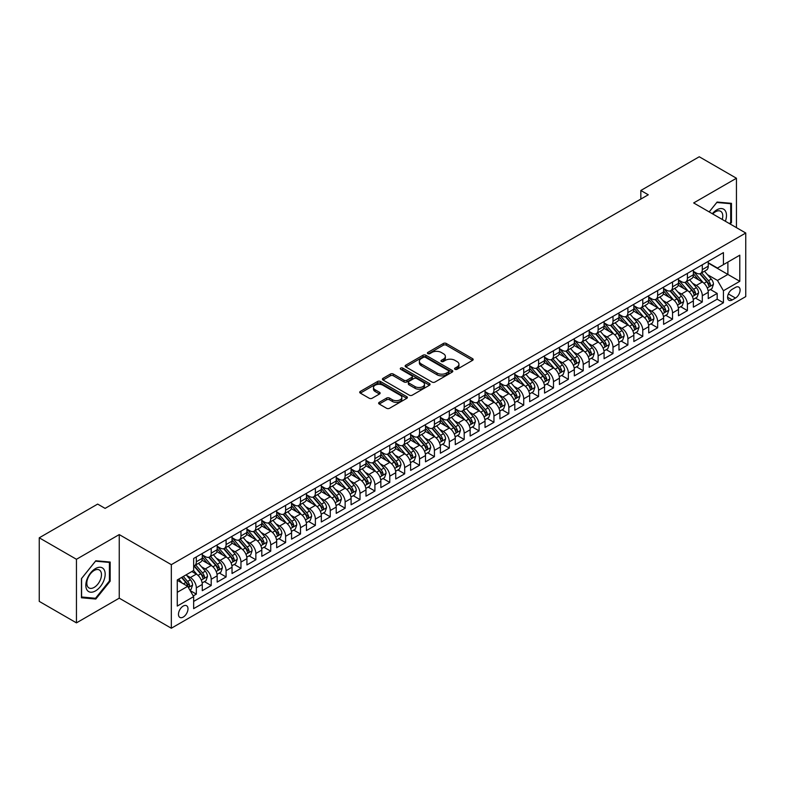 <?xml version="1.0" encoding="UTF-8"?>
<svg xmlns="http://www.w3.org/2000/svg" width="785" height="785" viewBox="0 0 785 785"><rect width="100%" height="100%" fill="white"/><g stroke="black" fill="none" stroke-linecap="round" stroke-linejoin="round"><path stroke-width="1.18" d="M455.006 369.303A1.442 0.834 0 0 0 457.056 369.303L472.57 360.344A2.07 1.197 0 0 0 473.178 359.501A2.07 1.197 0 0 0 472.57 358.657L446.282 343.477A2.07 1.197 0 0 0 443.358 343.477L427.835 352.436A1.442 0.834 0 0 0 427.413 353.024A1.442 0.834 0 0 0 427.835 353.623A1.442 0.834 0 0 0 429.886 353.623L431.887 352.455A6.614 3.817 0 0 1 441.239 352.455L443.427 353.721A6.614 3.817 0 0 1 445.37 356.419A6.614 3.817 0 0 1 443.427 359.118L441.425 360.286A1.442 0.834 0 0 0 441.003 360.874A1.442 0.834 0 0 0 441.425 361.463A1.442 0.834 0 0 0 443.466 361.463L445.478 360.305A6.614 3.817 0 0 1 454.829 360.305L457.017 361.571A6.614 3.817 0 0 1 458.95 364.269A6.614 3.817 0 0 1 457.017 366.968L455.006 368.126A1.442 0.834 0 0 0 454.584 368.714A1.442 0.834 0 0 0 455.006 369.303L455.006 368.126M183.229 617.069A6.731 3.886 120 0 0 187.625 611.132A6.731 3.886 120 0 0 186.594 605.735A6.731 3.886 120 0 0 183.229 606.069A6.731 3.886 120 0 0 178.833 612.006A6.731 3.886 120 0 0 179.863 617.403A6.731 3.886 120 0 0 183.229 617.069M379.233 402.342A2.07 1.197 0 0 0 378.625 403.186A2.07 1.197 0 0 0 379.233 404.03L386.612 408.288A2.07 1.197 0 0 0 389.527 408.288L406.767 398.338A2.07 1.197 0 0 0 407.376 397.495A2.07 1.197 0 0 0 406.767 396.651L380.47 381.471A2.07 1.197 0 0 0 377.556 381.471L360.315 391.421A2.07 1.197 0 0 0 359.707 392.264A2.07 1.197 0 0 0 360.315 393.108L369.225 398.25A2.07 1.197 0 0 0 372.149 398.25L379.528 393.991A2.07 1.197 0 0 0 380.126 393.148A2.07 1.197 0 0 0 379.528 392.304L375.102 389.752A5.524 3.189 0 0 1 373.483 387.496A5.524 3.189 0 0 1 376.898 384.552A5.524 3.189 0 0 1 382.923 385.249L400.232 395.238A5.524 3.189 0 0 1 401.851 397.495A5.524 3.189 0 0 1 398.437 400.438A5.524 3.189 0 0 1 392.412 399.751L389.527 398.083A2.07 1.197 0 0 0 386.612 398.083L379.233 402.342L379.233 404.03L386.612 399.8L386.612 398.083M119.241 534.585L76.449 559.283L39.25 537.803L39.25 601.389L76.449 622.868L119.241 598.17L171.326 628.236L171.326 564.66L119.241 534.585L119.241 598.17M736.448 227.64L736.448 178.244L693.665 202.942L745.75 233.017L171.326 564.66M736.448 178.244L699.249 156.764L640.835 190.49L640.835 199.076M39.25 537.803L97.664 504.088L105.102 508.386L648.273 194.778L640.835 190.49M432.035 382.06A2.07 1.197 0 0 0 434.959 382.06L452.199 372.11A2.07 1.197 0 0 0 452.798 371.266A2.07 1.197 0 0 0 452.199 370.422L425.902 355.242A2.07 1.197 0 0 0 422.978 355.242L405.747 365.192A2.07 1.197 0 0 0 405.138 366.036A2.07 1.197 0 0 0 405.747 366.88L432.035 382.06M401.282 369.617A1.442 0.834 0 0 1 402.754 369.823L402.754 368.106L429.483 383.541A2.07 1.197 0 0 1 430.082 384.375A2.07 1.197 0 0 1 429.483 385.219L412.243 395.179A2.07 1.197 0 0 1 409.319 395.179L383.031 379.999L383.031 378.311A2.07 1.197 0 0 0 382.423 379.155A2.07 1.197 0 0 0 383.031 379.999M383.031 378.311L390.41 374.052A2.07 1.197 0 0 1 393.324 374.052L403.99 380.205A2.07 1.197 0 0 0 406.915 380.205L411.811 377.379A2.07 1.197 0 0 0 412.41 376.535A2.07 1.197 0 0 0 411.811 375.691L400.703 369.284A1.442 0.834 0 0 1 400.281 368.695A1.442 0.834 0 0 1 401.174 367.92A1.442 0.834 0 0 1 402.754 368.106M193.238 595.913L196.328 594.127L190.147 590.565M186.634 575.385L190.372 577.544A8.419 4.857 60 0 1 196.328 587.857L202.275 584.423L202.275 590.693L211.204 585.532L204.434 581.626M201.519 566.799L205.258 568.958A8.419 4.857 60 0 1 211.204 579.261L217.16 575.827L217.16 582.097L226.09 576.946L219.319 573.03M216.395 558.204L220.134 560.362A8.419 4.857 60 0 1 226.09 570.675L232.036 567.231L232.036 573.511L240.966 568.35L234.195 564.444M231.281 549.608L235.019 551.767A8.419 4.857 60 0 1 240.966 562.08L246.922 558.645L246.922 564.915L255.851 559.764L249.081 555.849M246.166 541.022L249.895 543.181A8.419 4.857 60 0 1 255.851 553.484L261.807 550.049L261.807 556.32L270.737 551.168L263.956 547.263M261.042 532.426L264.78 534.585A8.419 4.857 60 0 1 270.737 544.898L276.683 541.464L276.683 547.734L285.612 542.572L278.842 538.667M275.927 523.84L279.656 525.999A8.419 4.857 60 0 1 285.612 536.302L291.569 532.868L291.569 539.138L300.498 533.986L293.727 530.071M290.803 515.245L294.542 517.403A8.419 4.857 60 0 1 300.498 527.716L306.444 524.272L306.444 530.552L315.374 525.391L308.603 521.485M305.689 506.659L309.427 508.808A8.419 4.857 60 0 1 315.374 519.12L321.33 515.686L321.33 521.956L330.259 516.805L323.489 512.89M320.565 498.063L324.303 500.222A8.419 4.857 60 0 1 330.259 510.525L336.215 507.09L336.215 513.361L345.135 508.209L338.364 504.304M335.45 489.467L339.189 491.626A8.419 4.857 60 0 1 345.135 501.939L351.091 498.504L351.091 504.775L360.021 499.613L353.25 495.708M350.336 480.881L354.064 483.04A8.419 4.857 60 0 1 360.021 493.343L365.977 489.909L365.977 496.179L374.906 491.027L368.136 487.122M365.211 472.285L368.95 474.444A8.419 4.857 60 0 1 374.906 484.757L380.853 481.313L380.853 487.593L389.782 482.432L383.011 478.526M380.097 463.7L383.836 465.848A8.419 4.857 60 0 1 389.782 476.161L395.738 472.727L395.738 478.997L404.667 473.846L397.897 469.93M394.973 455.104L398.711 457.262A8.419 4.857 60 0 1 404.667 467.575L410.614 464.131L410.614 470.401L419.543 465.25L412.773 461.344M409.858 446.508L413.597 448.667A8.419 4.857 60 0 1 419.543 458.98L425.499 455.545L425.499 461.815L434.429 456.664L427.658 452.749M424.744 437.922L428.473 440.081A8.419 4.857 60 0 1 434.429 450.384L440.385 446.95L440.385 453.22L449.314 448.068L442.544 444.163M439.62 429.326L443.358 431.485A8.419 4.857 60 0 1 449.314 441.798L455.261 438.364L455.261 444.634L464.19 439.472L457.42 435.567M454.505 420.74L458.244 422.889A8.419 4.857 60 0 1 464.19 433.202L470.146 429.768L470.146 436.038L479.076 430.887L472.305 426.971M469.381 412.145L473.12 414.303A8.419 4.857 60 0 1 479.076 424.616L485.022 421.172L485.022 427.452L493.951 422.291L487.181 418.385M484.266 403.549L488.005 405.708A8.419 4.857 60 0 1 493.951 416.021L499.908 412.586L499.908 418.856L508.837 413.705L502.066 409.79M499.152 394.963L502.881 397.122A8.419 4.857 60 0 1 508.837 407.425L514.793 403.99L514.793 410.261L523.723 405.109L516.942 401.204M514.028 386.367L517.766 388.526A8.419 4.857 60 0 1 523.723 398.839L529.669 395.404L529.669 401.675L538.598 396.513L531.828 392.608M528.913 377.781L532.642 379.93A8.419 4.857 60 0 1 538.598 390.243L544.554 386.809L544.554 393.079L553.484 387.927L546.713 384.012M543.789 369.185L547.528 371.344A8.419 4.857 60 0 1 553.484 381.657L559.43 378.213L559.43 384.493L568.36 379.332L561.589 375.426M558.675 360.59L562.413 362.748A8.419 4.857 60 0 1 568.36 373.061L574.316 369.627L574.316 375.897L583.245 370.746L576.475 366.83M573.55 352.004L577.289 354.163A8.419 4.857 60 0 1 583.245 364.466L589.192 361.031L589.192 367.301L598.121 362.15L591.35 358.245M588.436 343.408L592.175 345.567A8.419 4.857 60 0 1 598.121 355.88L604.077 352.445L604.077 358.716L613.006 353.554L606.236 349.649M603.322 334.822L607.05 336.971A8.419 4.857 60 0 1 613.006 347.284L618.963 343.85L618.963 350.12L627.892 344.968L621.121 341.053M618.197 326.226L621.936 328.385A8.419 4.857 60 0 1 627.892 338.698L633.838 335.254L633.838 341.534L642.768 336.373L635.997 332.467M633.083 317.631L636.821 319.789A8.419 4.857 60 0 1 642.768 330.102L648.724 326.668L648.724 332.938L657.653 327.787L650.883 323.871M647.959 309.045L651.697 311.203A8.419 4.857 60 0 1 657.653 321.507L663.6 318.072L663.6 324.342L672.529 319.191L665.759 315.285M662.844 300.449L666.583 302.608A8.419 4.857 60 0 1 672.529 312.921L678.485 309.486L678.485 315.756L687.415 310.595L680.644 306.69M677.73 291.863L681.458 294.022A8.419 4.857 60 0 1 687.415 304.325L693.371 300.89L693.371 307.161L702.3 302.009L702.3 295.739A8.419 4.857 -120 0 0 696.344 285.426L692.606 283.267M695.53 298.094L702.3 302.009M202.275 584.423A8.419 4.857 -120 0 0 196.328 574.11L191.864 571.529M217.16 575.827A8.419 4.857 -120 0 0 211.204 565.514L202 560.205M232.036 567.231A8.419 4.857 -120 0 0 226.09 556.928L216.886 551.61M246.922 558.645A8.419 4.857 -120 0 0 240.966 548.332L231.761 543.024M261.807 550.049A8.419 4.857 -120 0 0 255.851 539.737L246.647 534.428M276.683 541.464A8.419 4.857 -120 0 0 270.737 531.151L261.533 525.832M291.569 532.868A8.419 4.857 -120 0 0 285.612 522.555L276.408 517.246M306.444 524.272A8.419 4.857 -120 0 0 300.498 513.969L291.294 508.651M321.33 515.686A8.419 4.857 -120 0 0 315.374 505.373L306.17 500.065M336.215 507.09A8.419 4.857 -120 0 0 330.259 496.787L321.055 491.469M351.091 498.504A8.419 4.857 -120 0 0 345.135 488.191L335.941 482.873M365.977 489.909A8.419 4.857 -120 0 0 360.021 479.596L350.816 474.287M380.853 481.313A8.419 4.857 -120 0 0 374.906 471.01L365.702 465.691M395.738 472.727A8.419 4.857 -120 0 0 389.782 462.414L380.578 457.105M410.614 464.131A8.419 4.857 -120 0 0 404.667 453.828L395.463 448.51M425.499 455.545A8.419 4.857 -120 0 0 419.543 445.232L410.339 439.914M440.385 446.95A8.419 4.857 -120 0 0 434.429 436.637L425.225 431.328M455.261 438.364A8.419 4.857 -120 0 0 449.314 428.051L440.11 422.732M470.146 429.768A8.419 4.857 -120 0 0 464.19 419.455L454.986 414.146M485.022 421.172A8.419 4.857 -120 0 0 479.076 410.869L469.872 405.551M499.908 412.586A8.419 4.857 -120 0 0 493.951 402.273L484.747 396.965M514.793 403.99A8.419 4.857 -120 0 0 508.837 393.677L499.633 388.369M529.669 395.404A8.419 4.857 -120 0 0 523.723 385.092L514.518 379.773M544.554 386.809A8.419 4.857 -120 0 0 538.598 376.496L529.394 371.187M559.43 378.213A8.419 4.857 -120 0 0 553.484 367.91L544.28 362.591M574.316 369.627A8.419 4.857 -120 0 0 568.36 359.314L559.155 354.006M589.192 361.031A8.419 4.857 -120 0 0 583.245 350.718L574.041 345.41M604.077 352.445A8.419 4.857 -120 0 0 598.121 342.132L588.927 336.814M618.963 343.85A8.419 4.857 -120 0 0 613.006 333.537L603.802 328.228M633.838 335.254A8.419 4.857 -120 0 0 627.892 324.951L618.688 319.632M648.724 326.668A8.419 4.857 -120 0 0 642.768 316.355L633.564 311.046M663.6 318.072A8.419 4.857 -120 0 0 657.653 307.759L648.449 302.451M678.485 309.486A8.419 4.857 -120 0 0 672.529 299.173L663.325 293.855M693.371 300.89A8.419 4.857 -120 0 0 687.415 290.578L678.211 285.269M735.486 287.398L732.209 289.292A6.525 3.768 120 0 0 727.95 295.042A6.525 3.768 120 0 0 728.941 300.272A6.525 3.768 120 0 0 732.209 299.948L735.486 298.055A6.525 3.768 120 0 0 739.745 292.305A6.525 3.768 120 0 0 738.744 287.075A6.525 3.768 120 0 0 735.486 287.398M171.326 628.236L745.75 296.593L745.75 233.017M177.273 592.322L187.694 586.307L193.65 596.62L193.65 608.65L723.427 302.784L723.427 290.754L717.47 280.441L707.491 274.671M193.65 596.62L177.273 606.069L177.273 579.948L193.65 570.499L193.65 558.469L723.427 252.603L723.427 264.633L739.794 255.184L739.794 281.305L723.427 290.754M202.275 554.867L205.258 556.585A8.419 4.857 60 0 0 209.458 556.997L215.414 553.562A8.419 4.857 -120 0 0 217.16 549.706L217.16 544.898M217.16 546.272L220.134 547.989A8.419 4.857 60 0 0 224.343 548.411L230.299 544.967A8.419 4.857 -120 0 0 232.036 541.12L232.036 536.302M232.036 537.676L235.019 539.393A8.419 4.857 60 0 0 239.229 539.815L245.175 536.381A8.419 4.857 -120 0 0 246.922 532.524L246.922 527.716M246.922 529.09L249.895 530.807A8.419 4.857 60 0 0 254.104 531.219L260.061 527.785A8.419 4.857 -120 0 0 261.807 523.929L261.807 519.12M261.807 520.494L264.78 522.211A8.419 4.857 60 0 0 268.99 522.633L274.936 519.199A8.419 4.857 -120 0 0 276.683 515.343L276.683 510.525M276.683 511.908L279.656 513.625A8.419 4.857 60 0 0 283.866 514.038L289.822 510.603A8.419 4.857 -120 0 0 291.569 506.747L291.569 501.939M291.569 503.313L294.542 505.03A8.419 4.857 60 0 0 298.751 505.452L304.708 502.007A8.419 4.857 -120 0 0 306.444 498.161L306.444 493.343M306.444 494.717L309.427 496.434A8.419 4.857 60 0 0 313.637 496.856L319.583 493.422A8.419 4.857 -120 0 0 321.33 489.565L321.33 484.757M321.33 486.131L324.303 487.848A8.419 4.857 60 0 0 328.513 488.26L334.469 484.826A8.419 4.857 -120 0 0 336.215 480.969L336.215 476.161M336.215 477.535L339.189 479.252A8.419 4.857 60 0 0 343.398 479.674L349.345 476.24A8.419 4.857 -120 0 0 351.091 472.384L351.091 467.566M351.091 468.949L354.064 470.666A8.419 4.857 60 0 0 358.274 471.078L364.23 467.644A8.419 4.857 -120 0 0 365.977 463.788L365.977 458.98M365.977 460.353L368.95 462.071A8.419 4.857 60 0 0 373.16 462.493L379.116 459.048A8.419 4.857 -120 0 0 380.853 455.202L380.853 450.384M380.853 451.758L383.836 453.485A8.419 4.857 60 0 0 388.045 453.897L393.991 450.462A8.419 4.857 -120 0 0 395.738 446.606L395.738 441.798M395.738 443.172L398.711 444.889A8.419 4.857 60 0 0 402.921 445.301L408.877 441.867A8.419 4.857 -120 0 0 410.614 438.01L410.614 433.202M410.614 434.576L413.597 436.293A8.419 4.857 60 0 0 417.806 436.715L423.753 433.281A8.419 4.857 -120 0 0 425.499 429.424L425.499 424.606M425.499 425.99L428.473 427.707A8.419 4.857 60 0 0 432.682 428.119L438.638 424.685A8.419 4.857 -120 0 0 440.385 420.829L440.385 416.021M440.385 417.394L443.358 419.111A8.419 4.857 60 0 0 447.568 419.533L453.524 416.089A8.419 4.857 -120 0 0 455.261 412.243L455.261 407.425M455.261 408.799L458.244 410.526A8.419 4.857 60 0 0 462.443 410.938L468.4 407.503A8.419 4.857 -120 0 0 470.146 403.647L470.146 398.839M470.146 400.213L473.12 401.93A8.419 4.857 60 0 0 477.329 402.342L483.285 398.908A8.419 4.857 -120 0 0 485.022 395.051L485.022 390.243M485.022 391.617L488.005 393.334A8.419 4.857 60 0 0 492.215 393.756L498.161 390.322A8.419 4.857 -120 0 0 499.908 386.465L499.908 381.657M499.908 383.031L502.881 384.748A8.419 4.857 60 0 0 507.09 385.16L513.047 381.726A8.419 4.857 -120 0 0 514.793 377.87L514.793 373.061M514.793 374.435L517.766 376.152A8.419 4.857 60 0 0 521.976 376.574L527.922 373.13A8.419 4.857 -120 0 0 529.669 369.284L529.669 364.466M529.669 365.839L532.642 367.566A8.419 4.857 60 0 0 536.852 367.979L542.808 364.544A8.419 4.857 -120 0 0 544.554 360.688L544.554 355.88M544.554 357.253L547.528 358.971A8.419 4.857 60 0 0 551.737 359.383L557.693 355.948A8.419 4.857 -120 0 0 559.43 352.102L559.43 347.284M559.43 348.658L562.413 350.375A8.419 4.857 60 0 0 566.623 350.797L572.569 347.363A8.419 4.857 -120 0 0 574.316 343.506L574.316 338.698M574.316 340.072L577.289 341.789A8.419 4.857 60 0 0 581.499 342.201L587.455 338.767A8.419 4.857 -120 0 0 589.192 334.91L589.192 330.102M589.192 331.476L592.175 333.193A8.419 4.857 60 0 0 596.384 333.615L602.331 330.171A8.419 4.857 -120 0 0 604.077 326.325L604.077 321.507M604.077 322.88L607.05 324.607A8.419 4.857 60 0 0 611.26 325.019L617.216 321.585A8.419 4.857 -120 0 0 618.963 317.729L618.963 312.921M618.963 314.294L621.936 316.012A8.419 4.857 60 0 0 626.145 316.433L632.102 312.989A8.419 4.857 -120 0 0 633.838 309.143L633.838 304.325M633.838 305.699L636.821 307.416A8.419 4.857 60 0 0 641.031 307.838L646.977 304.403A8.419 4.857 -120 0 0 648.724 300.547L648.724 295.739M648.724 297.113L651.697 298.83A8.419 4.857 60 0 0 655.907 299.242L661.863 295.808A8.419 4.857 -120 0 0 663.6 291.951L663.6 287.143M663.6 288.517L666.583 290.234A8.419 4.857 60 0 0 670.792 290.656L676.739 287.212A8.419 4.857 -120 0 0 678.485 283.365L678.485 278.547M678.485 279.931L681.458 281.648A8.419 4.857 60 0 0 685.668 282.06L691.624 278.626A8.419 4.857 -120 0 0 693.371 274.77L693.371 269.962M193.65 601.428L717.176 299.173L717.176 293.413L708.247 298.575L708.247 292.295A8.419 4.857 -120 0 0 702.3 281.992L693.096 276.673M693.371 271.335L696.344 273.052A8.419 4.857 -120 0 0 700.554 273.474A8.419 4.857 -120 0 0 702.3 269.618L702.3 264.8M700.554 273.474L706.51 270.03A8.419 4.857 -120 0 0 708.247 266.184L708.247 261.366M196.328 556.928L196.328 561.736A8.419 4.857 60 0 1 194.582 565.592A8.419 4.857 60 0 1 193.65 565.926M194.582 565.592L200.538 562.148A8.419 4.857 -120 0 0 202.275 558.302L202.275 553.484M211.204 548.332L211.204 553.14A8.419 4.857 60 0 1 209.458 556.997M226.09 539.737L226.09 544.554A8.419 4.857 60 0 1 224.343 548.411M240.966 531.151L240.966 535.959A8.419 4.857 60 0 1 239.229 539.815M255.851 522.555L255.851 527.373A8.419 4.857 60 0 1 254.104 531.219M270.737 513.969L270.737 518.777A8.419 4.857 60 0 1 268.99 522.633M285.612 505.373L285.612 510.181A8.419 4.857 60 0 1 283.866 514.038M300.498 496.777L300.498 501.595A8.419 4.857 60 0 1 298.751 505.452M315.374 488.191L315.374 493A8.419 4.857 60 0 1 313.637 496.856M330.259 479.596L330.259 484.414A8.419 4.857 60 0 1 328.513 488.26M345.135 471.01L345.135 475.818A8.419 4.857 60 0 1 343.398 479.674M360.021 462.414L360.021 467.222A8.419 4.857 60 0 1 358.274 471.078M374.906 453.828L374.906 458.636A8.419 4.857 60 0 1 373.16 462.493M389.782 445.232L389.782 450.04A8.419 4.857 60 0 1 388.045 453.897M404.667 436.637L404.667 441.455A8.419 4.857 60 0 1 402.921 445.301M419.543 428.051L419.543 432.859A8.419 4.857 60 0 1 417.806 436.715M434.429 419.455L434.429 424.263A8.419 4.857 60 0 1 432.682 428.119M449.314 410.869L449.314 415.677A8.419 4.857 60 0 1 447.568 419.533M464.19 402.273L464.19 407.081A8.419 4.857 60 0 1 462.443 410.938M479.076 393.677L479.076 398.495A8.419 4.857 60 0 1 477.329 402.342M493.951 385.092L493.951 389.9A8.419 4.857 60 0 1 492.215 393.756M508.837 376.496L508.837 381.314A8.419 4.857 60 0 1 507.09 385.16M523.723 367.91L523.723 372.718A8.419 4.857 60 0 1 521.976 376.574M538.598 359.314L538.598 364.122A8.419 4.857 60 0 1 536.852 367.979M553.484 350.718L553.484 355.536A8.419 4.857 60 0 1 551.737 359.383M568.36 342.132L568.36 346.941A8.419 4.857 60 0 1 566.623 350.797M583.245 333.537L583.245 338.355A8.419 4.857 60 0 1 581.499 342.201M598.121 324.951L598.121 329.759A8.419 4.857 60 0 1 596.384 333.615M613.006 316.355L613.006 321.163A8.419 4.857 60 0 1 611.26 325.019M627.892 307.759L627.892 312.577A8.419 4.857 60 0 1 626.145 316.433M642.768 299.173L642.768 303.981A8.419 4.857 60 0 1 641.031 307.838M657.653 290.578L657.653 295.396A8.419 4.857 60 0 1 655.907 299.242M672.529 281.992L672.529 286.8A8.419 4.857 60 0 1 670.792 290.656M687.415 273.396L687.415 278.204A8.419 4.857 60 0 1 685.668 282.06M687.415 304.325L687.415 310.595M672.529 312.921L672.529 319.191M657.653 321.507L657.653 327.787M642.768 330.102L642.768 336.373M627.892 338.698L627.892 344.968M613.006 347.284L613.006 353.554M598.121 355.88L598.121 362.15M583.245 364.466L583.245 370.746M568.36 373.061L568.36 379.332M553.484 381.657L553.484 387.927M538.598 390.243L538.598 396.513M523.723 398.839L523.723 405.109M508.837 407.425L508.837 413.705M493.951 416.021L493.951 422.291M479.076 424.616L479.076 430.887M464.19 433.202L464.19 439.472M449.314 441.798L449.314 448.068M434.429 450.384L434.429 456.664M419.543 458.98L419.543 465.25M404.667 467.575L404.667 473.846M389.782 476.161L389.782 482.432M374.906 484.757L374.906 491.027M360.021 493.343L360.021 499.613M345.135 501.939L345.135 508.209M330.259 510.525L330.259 516.805M315.374 519.12L315.374 525.391M300.498 527.716L300.498 533.986M285.612 536.302L285.612 542.572M270.737 544.898L270.737 551.168M255.851 553.484L255.851 559.764M240.966 562.08L240.966 568.35M226.09 570.675L226.09 576.946M211.204 579.261L211.204 585.532M196.328 587.857L196.328 594.127M187.694 586.307L177.273 580.292M717.47 280.441L727.891 274.426L727.891 262.053L739.794 255.184M708.247 263.083L739.794 281.305M708.247 262.739L717.47 268.068L723.427 264.633M76.449 559.283L76.449 622.868M710.405 289.508L717.176 293.413M717.176 299.173L723.427 302.784M730.207 224.039L731.463 222.489L731.463 203.335L717.107 202.049L709.189 211.901L716.803 202.481L730.717 203.717L730.717 222.273L729.589 223.686M81.444 597.778L95.799 599.053L110.165 581.194L110.165 562.04L95.799 560.765L81.444 578.623L81.444 597.778M730.717 222.057L731.463 222.489M109.419 580.763L110.165 581.194M94.278 598.18L95.799 599.053M455.585 369.509L457.017 368.685A6.614 3.817 0 0 0 458.95 365.987L458.95 364.269M445.37 356.419L445.37 358.146A6.614 3.817 0 0 1 443.427 360.845L442.004 361.669M472.541 360.364L446.282 345.194A2.07 1.197 0 0 0 443.358 345.194L428.414 353.819M452.17 372.129L425.902 356.959A2.07 1.197 0 0 0 422.978 356.959L405.776 366.899M448.539 371.854A1.442 0.834 0 0 0 448.971 371.266A1.442 0.834 0 0 0 448.539 370.677L425.46 357.352A1.442 0.834 0 0 0 423.419 357.352L421.3 358.578A6.614 3.817 0 0 0 419.367 361.277A6.614 3.817 0 0 0 421.3 363.975L437.078 373.081A6.614 3.817 0 0 0 446.429 373.081L448.539 371.854L448.539 373.572A1.442 0.834 0 0 0 448.971 372.983L448.971 371.266M419.367 361.277L419.367 362.994A6.614 3.817 0 0 0 421.3 365.692L421.3 363.975M448.539 373.572L446.429 374.798A6.614 3.817 0 0 1 437.078 374.798L421.3 365.692M383.06 380.009L390.41 375.77L390.41 374.052M412.41 376.535L412.41 378.252A2.07 1.197 0 0 1 411.811 379.096L406.915 381.922A2.07 1.197 0 0 1 403.99 381.922L393.324 375.77A2.07 1.197 0 0 0 390.41 375.77M402.754 369.823L429.454 385.239M415.059 386.593A5.524 3.189 0 0 0 421.074 387.29A5.524 3.189 0 0 0 424.489 384.336A5.524 3.189 0 0 0 422.87 382.079L416.776 378.556A2.07 1.197 0 0 0 413.852 378.556L408.956 381.382A2.07 1.197 0 0 0 408.357 382.226A2.07 1.197 0 0 0 408.956 383.07L415.059 386.593L415.059 388.31A5.524 3.189 0 0 0 421.074 389.007A5.524 3.189 0 0 0 424.489 386.053L424.489 384.336M408.357 382.226L408.357 383.943A2.07 1.197 0 0 0 408.956 384.787L408.956 383.07M415.059 388.31L408.956 384.787M401.851 397.495L401.851 399.212A5.524 3.189 0 0 1 398.437 402.155A5.524 3.189 0 0 1 392.412 401.469L389.527 399.8A2.07 1.197 0 0 0 386.612 399.8M373.483 387.496L373.483 389.223A5.524 3.189 0 0 0 375.102 391.479L375.102 389.752M379.498 394.011L375.102 391.479M406.738 398.348L380.47 383.188A2.07 1.197 0 0 0 377.556 383.188L360.344 393.128M708.119 290.823L711.966 288.605L713.457 284.307A5.573 3.218 -120 0 0 711.288 279.067L704.488 271.198M703.124 282.531L695.059 273.2A16.102 9.292 -120 0 0 693.371 271.424M698.699 279.911L694.195 274.691A13.365 7.713 -120 0 0 693.371 273.788M699.798 273.769L706.667 281.736A5.573 3.218 60 0 1 708.659 285.573C709.503 286.702 710.091 286.358 710.445 284.543A5.573 3.218 -120 0 0 708.453 280.706L701.662 272.827M700.2 273.641L707.589 282.198A2.846 1.639 60 0 1 708.306 283.307L710.445 284.543M708.659 285.573L709.061 286.24M725.379 221.252A13.679 7.899 120 0 0 716.803 209.86A13.679 7.899 120 0 0 712.329 213.716M722.249 219.447A10.362 5.976 120 0 0 720.63 211.273A10.362 5.976 120 0 0 715.449 211.793A10.362 5.976 120 0 0 712.741 213.952M729.795 203.187L730.717 203.717M103.875 580.488A13.679 7.899 120 0 0 100.343 567.27A13.679 7.899 120 0 0 87.125 578.987A13.679 7.899 120 0 0 90.668 592.204A13.679 7.899 120 0 0 103.875 580.488M100.49 579.516A10.362 5.976 120 0 0 99.322 569.979A10.362 5.976 120 0 0 87.802 578.388A10.362 5.976 120 0 0 88.97 587.926A10.362 5.976 120 0 0 100.49 579.516M81.591 597.042L81.591 578.496L95.505 561.187L109.419 562.423L109.419 580.979L95.505 598.288L81.444 596.963M108.497 561.893L109.419 562.423M693.243 299.419L697.09 297.191L698.571 292.903A5.573 3.218 -120 0 0 696.403 287.663L689.603 279.794M688.239 291.127L680.173 281.786A16.102 9.292 -120 0 0 678.485 280.019M683.823 288.507L679.31 283.287A13.365 7.713 -120 0 0 678.485 282.384M684.913 282.364L691.791 290.322A5.573 3.218 60 0 1 693.783 294.169C694.617 295.288 695.216 294.944 695.569 293.139A5.573 3.218 -120 0 0 693.577 289.292L686.777 281.423M685.315 282.237L692.704 290.793A2.846 1.639 60 0 1 693.42 291.902L695.569 293.139M693.783 294.169L694.185 294.826M678.358 308.005L682.204 305.787L683.696 301.489A5.573 3.218 -120 0 0 681.517 296.259L674.727 288.38M673.363 299.713L665.297 290.381A16.102 9.292 -120 0 0 663.6 288.615M668.938 297.093L664.424 291.873A13.365 7.713 -120 0 0 663.6 290.98M670.027 290.96L676.905 298.918A5.573 3.218 60 0 1 678.897 302.765C679.731 303.883 680.33 303.54 680.683 301.725A5.573 3.218 -120 0 0 678.691 297.888L671.891 290.018M670.439 290.823L677.828 299.379A2.846 1.639 60 0 1 678.544 300.488L680.683 301.725M678.897 302.765L679.3 303.422M663.482 316.6L667.328 314.383L668.81 310.085A5.573 3.218 -120 0 0 666.642 304.845L659.842 296.975M658.478 308.309L650.412 298.967A16.102 9.292 -120 0 0 648.724 297.201M654.052 305.689L649.548 300.469A13.365 7.713 -120 0 0 648.724 299.566M655.151 299.546L662.03 307.514A5.573 3.218 60 0 1 664.012 311.351C664.856 312.469 665.444 312.126 665.798 310.32A5.573 3.218 -120 0 0 663.816 306.484L657.016 298.604M655.553 299.419L662.942 307.975A2.846 1.639 60 0 1 663.659 309.084L665.798 310.32M664.012 311.351L664.424 312.018M648.596 325.196L652.443 322.969L653.934 318.671A5.573 3.218 -120 0 0 651.756 313.441L644.956 305.571M643.592 316.904L635.536 307.563A16.102 9.292 -120 0 0 633.838 305.797M639.176 314.285L634.663 309.054A13.365 7.713 -120 0 0 633.838 308.162M640.266 308.142L647.144 316.1A5.573 3.218 60 0 1 649.136 319.946C649.97 321.065 650.569 320.722 650.922 318.916A5.573 3.218 -120 0 0 648.93 315.07L642.13 307.2M640.668 308.005L648.067 316.561A2.846 1.639 60 0 1 648.783 317.68L650.922 318.916M649.136 319.946L649.538 320.604M633.721 333.782L637.557 331.564L639.049 327.266A5.573 3.218 -120 0 0 636.88 322.027L630.08 314.157M628.716 325.49L620.65 316.159A16.102 9.292 -120 0 0 618.963 314.383M624.291 322.87L619.787 317.65A13.365 7.713 -120 0 0 618.963 316.748M625.39 316.728L632.268 324.696A5.573 3.218 60 0 1 634.251 328.532C635.094 329.661 635.683 329.317 636.036 327.502A5.573 3.218 -120 0 0 634.054 323.665L627.254 315.786M625.792 316.6L633.181 325.157A2.846 1.639 60 0 1 633.897 326.266L636.036 327.502M634.251 328.532L634.663 329.2M618.835 342.378L622.682 340.15L624.163 335.862A5.573 3.218 -120 0 0 621.995 330.622L615.195 322.753M613.831 334.086L605.775 324.745A16.102 9.292 -120 0 0 604.077 322.978M609.415 331.466L604.901 326.246A13.365 7.713 -120 0 0 604.077 325.343M610.504 325.324L617.383 333.282A5.573 3.218 60 0 1 619.375 337.128C620.209 338.247 620.807 337.903 621.161 336.098A5.573 3.218 -120 0 0 619.169 332.251L612.369 324.382M610.907 325.196L618.295 333.753A2.846 1.639 60 0 1 619.012 334.861L621.161 336.098M619.375 337.128L619.777 337.786M603.95 350.964L607.796 348.746L609.288 344.448A5.573 3.218 -120 0 0 607.109 339.218L600.319 331.339M598.955 342.672L590.889 333.34A16.102 9.292 -120 0 0 589.192 331.564M594.53 340.052L590.016 334.832A13.365 7.713 -120 0 0 589.192 333.939M595.619 333.919L602.497 341.877A5.573 3.218 60 0 1 604.489 345.724C605.323 346.842 605.922 346.499 606.275 344.684A5.573 3.218 -120 0 0 604.283 340.847L597.483 332.977M596.031 333.782L603.42 342.338A2.846 1.639 60 0 1 604.136 343.447L606.275 344.684M604.489 345.724L604.892 346.381M589.074 359.559L592.92 357.342L594.402 353.044A5.573 3.218 -120 0 0 592.233 347.804L585.433 339.934M584.069 351.268L576.004 341.926A16.102 9.292 -120 0 0 574.316 340.16M579.644 348.648L575.14 343.428A13.365 7.713 -120 0 0 574.316 342.525M580.743 342.505L587.622 350.473A5.573 3.218 60 0 1 589.604 354.31C590.448 355.428 591.036 355.085 591.39 353.279A5.573 3.218 -120 0 0 589.407 349.443L582.607 341.563M581.145 342.378L588.534 350.934A2.846 1.639 60 0 1 589.25 352.043L591.39 353.279M589.604 354.31L590.016 354.977M574.188 368.155L578.035 365.928L579.526 361.63A5.573 3.218 -120 0 0 577.348 356.4L570.548 348.52M569.194 359.854L561.128 350.522A16.102 9.292 -120 0 0 559.43 348.756M564.768 357.234L560.255 352.014A13.365 7.713 -120 0 0 559.43 351.121M565.857 351.101L572.736 359.059A5.573 3.218 60 0 1 574.728 362.905C575.562 364.024 576.161 363.681 576.514 361.875A5.573 3.218 -120 0 0 574.522 358.029L567.722 350.159M566.27 350.964L573.658 359.52A2.846 1.639 60 0 1 574.375 360.639L576.514 361.875M574.728 362.905L575.13 363.563M559.312 376.741L563.149 374.524L564.641 370.226A5.573 3.218 -120 0 0 562.472 364.986L555.672 357.116M554.308 368.45L546.242 359.118A16.102 9.292 -120 0 0 544.554 357.342M549.883 365.83L545.379 360.609A13.365 7.713 -120 0 0 544.554 359.707M550.982 359.687L557.86 367.655A5.573 3.218 60 0 1 559.842 371.491C560.686 372.62 561.275 372.276 561.628 370.461A5.573 3.218 -120 0 0 559.646 366.624L552.846 358.745M551.384 359.559L558.773 368.116A2.846 1.639 60 0 1 559.489 369.225L561.628 370.461M559.842 371.491L560.255 372.159M544.427 385.337L548.273 383.109L549.755 378.821A5.573 3.218 -120 0 0 547.587 373.582L540.786 365.712M539.423 377.045L531.366 367.704A16.102 9.292 -120 0 0 529.669 365.938M535.007 374.425L530.493 369.205A13.365 7.713 -120 0 0 529.669 368.302M536.096 368.283L542.975 376.241A5.573 3.218 60 0 1 544.967 380.087C545.801 381.206 546.399 380.862 546.753 379.057A5.573 3.218 -120 0 0 544.761 375.21L537.961 367.341M536.498 368.155L543.887 376.712A2.846 1.639 60 0 1 544.604 377.82L546.753 379.057M544.967 380.087L545.369 380.745M529.541 393.923L533.388 391.705L534.879 387.407A5.573 3.218 -120 0 0 532.711 382.177L525.911 374.298M524.547 385.631L516.481 376.3A16.102 9.292 -120 0 0 514.793 374.524M520.121 383.011L515.608 377.791A13.365 7.713 -120 0 0 514.793 376.898M521.22 376.869L528.089 384.836A5.573 3.218 60 0 1 530.081 388.673C530.915 389.802 531.514 389.458 531.867 387.643A5.573 3.218 -120 0 0 529.875 383.806L523.075 375.936M521.623 376.741L529.011 385.298A2.846 1.639 60 0 1 529.728 386.406L531.867 387.643M530.081 388.673L530.483 389.34M514.666 402.519L518.512 400.301L519.994 396.003A5.573 3.218 -120 0 0 517.825 390.763L511.025 382.894M509.661 394.227L501.595 384.885A16.102 9.292 -120 0 0 499.908 383.119M505.246 391.607L500.732 386.387A13.365 7.713 -120 0 0 499.908 385.484M506.335 385.464L513.213 393.432A5.573 3.218 60 0 1 515.195 397.269C516.039 398.387 516.638 398.044 516.981 396.239A5.573 3.218 -120 0 0 514.999 392.392L508.199 384.522M506.737 385.337L514.126 393.893A2.846 1.639 60 0 1 514.842 395.002L516.981 396.239M515.195 397.269L515.608 397.926M499.78 411.104L503.627 408.887L505.118 404.589A5.573 3.218 -120 0 0 502.94 399.359L496.14 391.479M494.786 402.813L486.72 393.481A16.102 9.292 -120 0 0 485.022 391.715M490.36 400.193L485.846 394.973A13.365 7.713 -120 0 0 485.022 394.08M491.449 394.06L498.328 402.018A5.573 3.218 60 0 1 500.32 405.865C501.154 406.983 501.752 406.64 502.106 404.834A5.573 3.218 -120 0 0 500.114 400.988L493.314 393.118M491.861 393.923L499.25 402.479A2.846 1.639 60 0 1 499.966 403.598L502.106 404.834M500.32 405.865L500.722 406.522M484.904 419.7L488.751 417.483L490.233 413.185A5.573 3.218 -120 0 0 488.064 407.945L481.264 400.075M479.9 411.409L471.834 402.077A16.102 9.292 -120 0 0 470.146 400.301M475.474 408.789L470.971 403.568A13.365 7.713 -120 0 0 470.146 402.666M476.573 402.646L483.452 410.614A5.573 3.218 60 0 1 485.434 414.451C486.278 415.579 486.867 415.236 487.22 413.42A5.573 3.218 -120 0 0 485.238 409.584L478.438 401.704M476.976 402.519L484.365 411.075A2.846 1.639 60 0 1 485.081 412.184L487.22 413.42M485.434 414.451L485.846 415.118M470.019 428.296L473.865 426.069L475.357 421.78A5.573 3.218 -120 0 0 473.178 416.541L466.378 408.671M465.014 420.004L456.958 410.663A16.102 9.292 -120 0 0 455.261 408.897M460.599 417.385L456.085 412.154A13.365 7.713 -120 0 0 455.261 411.262M461.688 411.242L468.566 419.2A5.573 3.218 60 0 1 470.558 423.046C471.392 424.165 471.991 423.822 472.344 422.016A5.573 3.218 -120 0 0 470.352 418.17L463.552 410.3M462.09 411.114L469.489 419.671A2.846 1.639 60 0 1 470.195 420.78L472.344 422.016M470.558 423.046L470.961 423.704M455.133 436.882L458.98 434.664L460.471 430.366A5.573 3.218 -120 0 0 458.303 425.136L451.503 417.257M450.139 428.59L442.073 419.259A16.102 9.292 -120 0 0 440.385 417.483M445.713 425.97L441.209 420.75A13.365 7.713 -120 0 0 440.385 419.857M446.812 419.828L453.681 427.796A5.573 3.218 60 0 1 455.673 431.632C456.517 432.761 457.105 432.417 457.459 430.602A5.573 3.218 -120 0 0 455.467 426.765L448.677 418.896M447.214 419.7L454.603 428.257A2.846 1.639 60 0 1 455.32 429.366L457.459 430.602M455.673 431.632L456.075 432.299M440.257 445.478L444.104 443.26L445.586 438.962A5.573 3.218 -120 0 0 443.417 433.722L436.617 425.853M435.253 437.186L427.187 427.845A16.102 9.292 -120 0 0 425.499 426.078M430.837 434.566L426.324 429.346A13.365 7.713 -120 0 0 425.499 428.443M431.927 428.424L438.805 436.391A5.573 3.218 60 0 1 440.797 440.228C441.631 441.347 442.23 441.003 442.583 439.198A5.573 3.218 -120 0 0 440.591 435.351L433.791 427.482M432.329 428.296L439.718 436.852A2.846 1.639 60 0 1 440.434 437.961L442.583 439.198M440.797 440.228L441.199 440.885M425.372 454.064L429.218 451.846L430.71 447.548A5.573 3.218 -120 0 0 428.531 442.318L421.741 434.439M420.377 445.772L412.311 436.44A16.102 9.292 -120 0 0 410.614 434.674M415.952 443.152L411.438 437.932A13.365 7.713 -120 0 0 410.614 437.039M417.041 437.019L423.92 444.977A5.573 3.218 60 0 1 425.912 448.824C426.746 449.942 427.344 449.599 427.697 447.793A5.573 3.218 -120 0 0 425.705 443.947L418.905 436.077M417.453 436.882L424.842 445.438A2.846 1.639 60 0 1 425.558 446.557L427.697 447.793M425.912 448.824L426.314 449.481M410.496 462.659L414.343 460.442L415.824 456.144A5.573 3.218 -120 0 0 413.656 450.904L406.856 443.034M405.492 454.368L397.426 445.036A16.102 9.292 -120 0 0 395.738 443.26M401.066 451.748L396.562 446.528A13.365 7.713 -120 0 0 395.738 445.625M402.165 445.605L409.044 453.573A5.573 3.218 60 0 1 411.026 457.41C411.87 458.538 412.459 458.195 412.812 456.379A5.573 3.218 -120 0 0 410.83 452.543L404.03 444.663M402.568 445.478L409.956 454.034A2.846 1.639 60 0 1 410.673 455.143L412.812 456.379M411.026 457.41L411.438 458.077M395.611 471.255L399.457 469.028L400.949 464.74A5.573 3.218 -120 0 0 398.77 459.5L391.97 451.63M390.616 462.964L382.55 453.622A16.102 9.292 -120 0 0 380.853 451.856M386.191 460.344L381.677 455.114A13.365 7.713 -120 0 0 380.853 454.221M387.28 454.201L394.158 462.159A5.573 3.218 60 0 1 396.15 466.005C396.984 467.124 397.583 466.781 397.936 464.975A5.573 3.218 -120 0 0 395.944 461.129L389.144 453.259M387.682 454.073L395.081 462.63A2.846 1.639 60 0 1 395.797 463.739L397.936 464.975M396.15 466.005L396.553 466.663M380.735 479.841L384.572 477.623L386.063 473.326A5.573 3.218 -120 0 0 383.894 468.086L377.094 460.216M375.73 471.549L367.665 462.218A16.102 9.292 -120 0 0 365.977 460.442M371.305 468.93L366.801 463.709A13.365 7.713 -120 0 0 365.977 462.816M372.404 462.787L379.283 470.755A5.573 3.218 60 0 1 381.265 474.591C382.109 475.72 382.697 475.376 383.051 473.561A5.573 3.218 -120 0 0 381.068 469.724L374.268 461.855M372.806 462.659L380.195 471.216A2.846 1.639 60 0 1 380.911 472.325L383.051 473.561M381.265 474.591L381.677 475.259M365.849 488.437L369.696 486.219L371.177 481.921A5.573 3.218 -120 0 0 369.009 476.681L362.209 468.812M360.845 480.145L352.789 470.804A16.102 9.292 -120 0 0 351.091 469.037M356.429 477.525L351.915 472.305A13.365 7.713 -120 0 0 351.091 471.402M357.518 471.383L364.397 479.341A5.573 3.218 60 0 1 366.389 483.187C367.223 484.306 367.822 483.962 368.175 482.157A5.573 3.218 -120 0 0 366.183 478.31L359.383 470.441M357.921 471.255L365.31 479.812A2.846 1.639 60 0 1 366.026 480.92L368.175 482.157M366.389 483.187L366.791 483.845M350.964 497.023L354.81 494.805L356.302 490.507A5.573 3.218 -120 0 0 354.133 485.277L347.333 477.398M345.969 488.731L337.903 479.399A16.102 9.292 -120 0 0 336.215 477.633M341.544 486.111L337.03 480.891A13.365 7.713 -120 0 0 336.215 479.998M342.633 479.978L349.511 487.936A5.573 3.218 60 0 1 351.503 491.783C352.337 492.901 352.936 492.558 353.289 490.753A5.573 3.218 -120 0 0 351.297 486.906L344.497 479.036M343.045 479.841L350.434 488.398A2.846 1.639 60 0 1 351.15 489.516L353.289 490.753M351.503 491.783L351.906 492.44M336.088 505.618L339.934 503.401L341.416 499.103A5.573 3.218 -120 0 0 339.248 493.863L332.447 485.993M331.084 497.327L323.018 487.995A16.102 9.292 -120 0 0 321.33 486.219M326.658 494.707L322.154 489.487A13.365 7.713 -120 0 0 321.33 488.584M327.757 488.564L334.636 496.532A5.573 3.218 60 0 1 336.618 500.369C337.462 501.497 338.05 501.144 338.404 499.338A5.573 3.218 -120 0 0 336.422 495.502L329.622 487.622M328.159 488.437L335.548 496.993A2.846 1.639 60 0 1 336.265 498.102L338.404 499.338M336.618 500.369L337.03 501.036M321.202 514.214L325.049 511.987L326.54 507.699A5.573 3.218 -120 0 0 324.362 502.459L317.562 494.589M316.208 505.923L308.142 496.581A16.102 9.292 -120 0 0 306.444 494.815M311.782 503.303L307.269 498.073A13.365 7.713 -120 0 0 306.444 497.18M312.872 497.16L319.75 505.118A5.573 3.218 60 0 1 321.742 508.965C322.576 510.083 323.175 509.74 323.528 507.934A5.573 3.218 -120 0 0 321.536 504.088L314.736 496.218M313.284 497.033L320.673 505.579A2.846 1.639 60 0 1 321.389 506.698L323.528 507.934M321.742 508.965L322.144 509.622M306.327 522.8L310.163 520.583L311.655 516.285A5.573 3.218 -120 0 0 309.486 511.045L302.686 503.175M301.322 514.509L293.256 505.177A16.102 9.292 -120 0 0 291.569 503.401M296.897 511.889L292.393 506.668A13.365 7.713 -120 0 0 291.569 505.776M297.996 505.746L304.874 513.714A5.573 3.218 60 0 1 306.857 517.551C307.7 518.679 308.289 518.336 308.642 516.52A5.573 3.218 -120 0 0 306.66 512.683L299.86 504.814M298.398 505.618L305.787 514.175A2.846 1.639 60 0 1 306.503 515.284L308.642 516.52M306.857 517.551L307.269 518.218M291.441 531.396L295.288 529.178L296.769 524.88A5.573 3.218 -120 0 0 294.601 519.641L287.801 511.771M286.437 523.104L278.381 513.763A16.102 9.292 -120 0 0 276.683 511.997M282.021 520.484L277.507 515.264A13.365 7.713 -120 0 0 276.683 514.361M283.11 514.342L289.989 522.3A5.573 3.218 60 0 1 291.981 526.146C292.815 527.265 293.413 526.921 293.767 525.116A5.573 3.218 -120 0 0 291.775 521.269L284.975 513.4M283.513 514.214L290.901 522.771A2.846 1.639 60 0 1 291.618 523.88L293.767 525.116M291.981 526.146L292.383 526.804M276.555 539.982L280.402 537.764L281.893 533.466A5.573 3.218 -120 0 0 279.725 528.236L272.925 520.357M271.561 531.69L263.495 522.359A16.102 9.292 -120 0 0 261.807 520.592M267.135 529.07L262.622 523.85A13.365 7.713 -120 0 0 261.807 522.957M268.235 522.938L275.103 530.895A5.573 3.218 60 0 1 277.095 534.742C277.929 535.861 278.528 535.517 278.881 533.712A5.573 3.218 -120 0 0 276.889 529.865L270.089 521.996M268.637 522.8L276.026 531.357A2.846 1.639 60 0 1 276.742 532.475L278.881 533.712M277.095 534.742L277.498 535.399M261.68 548.578L265.526 546.36L267.008 542.062A5.573 3.218 -120 0 0 264.839 536.822L258.039 528.953M256.675 540.286L248.609 530.954A16.102 9.292 -120 0 0 246.922 529.178M252.26 537.666L247.746 532.446A13.365 7.713 -120 0 0 246.922 531.543M253.349 531.523L260.227 539.491A5.573 3.218 60 0 1 262.21 543.328C263.053 544.447 263.652 544.103 263.995 542.298A5.573 3.218 -120 0 0 262.013 538.461L255.213 530.582M253.751 531.396L261.14 539.952A2.846 1.639 60 0 1 261.856 541.061L263.995 542.298M262.21 543.328L262.622 543.995M246.794 557.173L250.641 554.946L252.132 550.648A5.573 3.218 -120 0 0 249.954 545.418L243.154 537.548M241.8 548.882L233.734 539.54A16.102 9.292 -120 0 0 232.036 537.774M237.374 546.262L232.86 541.032A13.365 7.713 -120 0 0 232.036 540.139M238.463 540.119L245.342 548.077A5.573 3.218 60 0 1 247.334 551.924C248.168 553.042 248.767 552.699 249.12 550.893A5.573 3.218 -120 0 0 247.128 547.047L240.328 539.177M238.875 539.992L246.264 548.538A2.846 1.639 60 0 1 246.981 549.657L249.12 550.893M247.334 551.924L247.736 552.581M231.918 565.759L235.765 563.542L237.247 559.244A5.573 3.218 -120 0 0 235.078 554.004L228.278 546.134M226.914 557.468L218.848 548.136A16.102 9.292 -120 0 0 217.16 546.36M222.489 554.848L217.985 549.628A13.365 7.713 -120 0 0 217.16 548.725M223.588 548.705L230.466 556.673A5.573 3.218 60 0 1 232.448 560.51C233.292 561.638 233.881 561.295 234.234 559.479A5.573 3.218 -120 0 0 232.252 555.643L225.452 547.773M223.99 548.578L231.379 557.134A2.846 1.639 60 0 1 232.095 558.243L234.234 559.479M232.448 560.51L232.86 561.177M217.033 574.355L220.879 572.137L222.371 567.84A5.573 3.218 -120 0 0 220.192 562.6L213.392 554.73M212.029 566.063L203.972 556.722A16.102 9.292 -120 0 0 202.275 554.956M207.613 563.444L203.099 558.223A13.365 7.713 -120 0 0 202.275 557.321M208.702 557.301L215.581 565.259A5.573 3.218 60 0 1 217.573 569.105C218.407 570.224 219.005 569.881 219.358 568.075A5.573 3.218 -120 0 0 217.367 564.229L210.566 556.359M209.104 557.173L216.503 565.73A2.846 1.639 60 0 1 217.209 566.839L219.358 568.075M217.573 569.105L217.975 569.763M202.147 582.941L205.994 580.723L207.485 576.426A5.573 3.218 -120 0 0 205.317 571.195L198.517 563.316M197.153 574.649L193.591 570.528M192.727 572.029L192.148 571.362M193.826 565.897L200.695 573.855A5.573 3.218 60 0 1 202.687 577.701C203.531 578.82 204.12 578.476 204.473 576.661A5.573 3.218 -120 0 0 202.481 572.824L195.691 564.955M194.229 565.759L201.617 574.316A2.846 1.639 60 0 1 202.334 575.425L204.473 576.661M202.687 577.701L203.089 578.359M189.852 590.045L191.118 589.319L192.6 585.021A5.573 3.218 -120 0 0 190.431 579.781L186.153 574.826M182.159 583.108L178.705 579.124M177.852 580.625L177.273 579.958M181.541 577.495L185.819 582.45A5.573 3.218 60 0 1 187.811 586.287C188.645 587.406 189.244 587.062 189.597 585.257A5.573 3.218 -120 0 0 187.605 581.42L183.327 576.455M181.885 577.289L186.732 582.912A2.846 1.639 60 0 1 187.448 584.02L189.597 585.257M187.811 586.287L188.214 586.954M190.372 577.544L196.328 574.11M205.258 568.958L211.204 565.514M220.134 560.362L226.09 556.928M235.019 551.767L240.966 548.332M249.895 543.181L255.851 539.737M264.78 534.585L270.737 531.151M279.656 525.999L285.612 522.555M294.542 517.403L300.498 513.969M309.427 508.808L315.374 505.373M324.303 500.222L330.259 496.787M339.189 491.626L345.135 488.191M354.064 483.04L360.021 479.596M368.95 474.444L374.906 471.01M383.836 465.848L389.782 462.414M398.711 457.262L404.667 453.828M413.597 448.667L419.543 445.232M428.473 440.081L434.429 436.637M443.358 431.485L449.314 428.051M458.244 422.889L464.19 419.455M473.12 414.303L479.076 410.869M488.005 405.708L493.951 402.273M502.881 397.122L508.837 393.677M517.766 388.526L523.723 385.092M532.642 379.93L538.598 376.496M547.528 371.344L553.484 367.91M562.413 362.748L568.36 359.314M577.289 354.163L583.245 350.718M592.175 345.567L598.121 342.132M607.05 336.971L613.006 333.537M621.936 328.385L627.892 324.951M636.821 319.789L642.768 316.355M651.697 311.203L657.653 307.759M666.583 302.608L672.529 299.173M681.458 294.022L687.415 290.578M696.344 285.426L702.3 281.992M702.3 269.618L708.247 266.184M196.328 561.736L202.275 558.302M211.204 553.14L217.16 549.706M226.09 544.554L232.036 541.12M240.966 535.959L246.922 532.524M255.851 527.373L261.807 523.929M270.737 518.777L276.683 515.343M285.612 510.181L291.569 506.747M300.498 501.595L306.444 498.161M315.374 493L321.33 489.565M330.259 484.414L336.215 480.969M345.135 475.818L351.091 472.384M360.021 467.222L365.977 463.788M374.906 458.636L380.853 455.202M389.782 450.04L395.738 446.606M404.667 441.455L410.614 438.01M419.543 432.859L425.499 429.424M434.429 424.263L440.385 420.829M449.314 415.677L455.261 412.243M464.19 407.081L470.146 403.647M479.076 398.495L485.022 395.051M493.951 389.9L499.908 386.465M508.837 381.314L514.793 377.87M523.723 372.718L529.669 369.284M538.598 364.122L544.554 360.688M553.484 355.536L559.43 352.102M568.36 346.941L574.316 343.506M583.245 338.355L589.192 334.91M598.121 329.759L604.077 326.325M613.006 321.163L618.963 317.729M627.892 312.577L633.838 309.143M642.768 303.981L648.724 300.547M657.653 295.396L663.6 291.951M672.529 286.8L678.485 283.365M687.415 278.204L693.371 274.77M702.3 295.739L708.247 292.295M728.343 293.933L735.486 298.055M727.597 297.279L732.209 299.948M457.017 368.685L457.017 366.968M441.425 361.463L441.425 360.286M443.427 360.845L443.427 359.118M427.835 353.623L427.835 352.436M443.358 345.194L443.358 343.477M446.282 345.194L446.282 343.477M472.57 360.344L472.57 358.657M405.747 366.88L405.747 365.192M422.978 356.959L422.978 355.242M425.902 356.959L425.902 355.242M452.199 372.11L452.199 370.422M437.078 374.798L437.078 373.081M446.429 374.798L446.429 373.081M393.324 375.77L393.324 374.052M403.99 381.922L403.99 380.205M406.915 381.922L406.915 380.205M411.811 379.096L411.811 377.379M429.483 385.219L429.483 383.541M389.527 399.8L389.527 398.083M392.412 401.469L392.412 399.751M379.528 393.991L379.528 392.304M360.315 393.108L360.315 391.421M377.556 383.188L377.556 381.471M380.47 383.188L380.47 381.471M406.767 398.338L406.767 396.651M707.275 287.967L713.418 284.415M695.059 273.2L695.824 272.758M708.453 280.706L711.288 279.067M704.008 283.267L706.667 281.736M692.39 296.553L698.542 293.011M680.173 281.786L680.948 281.344M693.577 289.292L696.403 287.663M689.132 291.863L691.791 290.322M677.514 305.149L683.657 301.597M665.297 290.381L666.063 289.94M678.691 297.888L681.517 296.259M674.246 300.459L676.905 298.918M662.628 313.745L668.771 310.193M650.412 298.967L651.177 298.526M663.816 306.484L666.642 304.845M659.371 309.045L662.03 307.514M647.743 322.331L653.895 318.779M635.536 307.563L636.301 307.121M648.93 315.07L651.756 313.441M644.485 317.64L647.144 316.1M632.867 330.927L639.01 327.374M620.65 316.159L621.416 315.717M634.054 323.665L636.88 322.027M629.599 326.226L632.268 324.696M617.981 339.512L624.134 335.97M605.775 324.745L606.54 324.303M619.169 332.251L621.995 330.622M614.724 334.822L617.383 333.282M603.106 348.108L609.248 344.556M590.889 333.34L591.654 332.899M604.283 340.847L607.109 339.218M599.838 343.408L602.497 341.877M588.22 356.694L594.373 353.152M576.004 341.926L576.769 341.485M589.407 349.443L592.233 347.804M584.962 352.004L587.622 350.473M573.335 365.29L579.487 361.738M561.128 350.522L561.893 350.081M574.522 358.029L577.348 356.4M570.077 360.6L572.736 359.059M558.459 373.886L564.601 370.334M546.242 359.118L547.008 358.676M559.646 366.624L562.472 364.986M555.201 369.185L557.86 367.655M543.573 382.472L549.726 378.929M531.366 367.704L532.132 367.262M544.761 375.21L547.587 373.582M540.315 377.781L542.975 376.241M528.697 391.067L534.84 387.515M516.481 376.3L517.246 375.858M529.875 383.806L532.711 382.177M525.43 386.367L528.089 384.836M513.812 399.653L519.964 396.111M501.595 384.885L502.371 384.444M514.999 392.392L517.825 390.763M510.554 394.963L513.213 393.432M498.936 408.249L505.079 404.697M486.72 393.481L487.485 393.04M500.114 400.988L502.94 399.359M495.669 403.559L498.328 402.018M484.051 416.845L490.193 413.293M471.834 402.077L472.599 401.635M485.238 409.584L488.064 407.945M480.793 412.145L483.452 410.614M469.165 425.431L475.317 421.888M456.958 410.663L457.724 410.221M470.352 418.17L473.178 416.541M465.907 420.74L468.566 419.2M454.289 434.026L460.432 430.474M442.073 419.259L442.838 418.817M455.467 426.765L458.303 425.136M451.022 429.326L453.681 427.796M439.404 442.612L445.556 439.07M427.187 427.845L427.962 427.403M440.591 435.351L443.417 433.722M436.146 437.922L438.805 436.391M424.528 451.208L430.671 447.656M412.311 436.44L413.077 435.999M425.705 443.947L428.531 442.318M421.26 446.518L423.92 444.977M409.642 459.804L415.785 456.252M397.426 445.036L398.191 444.585M410.83 452.543L413.656 450.904M406.385 455.104L409.044 453.573M394.757 468.39L400.909 464.848M382.55 453.622L383.315 453.18M395.944 461.129L398.77 459.5M391.499 463.7L394.158 462.159M379.881 476.986L386.024 473.433M367.665 462.218L368.43 461.776M381.068 469.724L383.894 468.086M376.614 472.285L379.283 470.755M364.996 485.572L371.148 482.029M352.789 470.804L353.554 470.362M366.183 478.31L369.009 476.681M361.738 480.881L364.397 479.341M350.12 494.167L356.262 490.615M337.903 479.399L338.669 478.958M351.297 486.906L354.133 485.277M346.852 489.477L349.511 487.936M335.234 502.763L341.387 499.211M323.018 487.995L323.783 487.544M336.422 495.502L339.248 493.863M331.976 498.063L334.636 496.532M320.349 511.349L326.501 507.797M308.142 496.581L308.907 496.14M321.536 504.088L324.362 502.459M317.091 506.659L319.75 505.118M305.473 519.945L311.616 516.393M293.256 505.177L294.022 504.735M306.66 512.683L309.486 511.045M302.215 515.245L304.874 513.714M290.587 528.531L296.74 524.988M278.381 513.763L279.146 513.321M291.775 521.269L294.601 519.641M287.33 523.84L289.989 522.3M275.712 537.126L281.854 533.574M263.495 522.359L264.26 521.917M276.889 529.865L279.725 528.236M272.444 532.436L275.103 530.895M260.826 545.722L266.978 542.17M248.609 530.954L249.385 530.503M262.013 538.461L264.839 536.822M257.568 541.022L260.227 539.491M245.95 554.308L252.093 550.756M233.734 539.54L234.499 539.099M247.128 547.047L249.954 545.418M242.683 549.618L245.342 548.077M231.065 562.904L237.207 559.352M218.848 548.136L219.614 547.694M232.252 555.643L235.078 554.004M227.807 558.204L230.466 556.673M216.179 571.49L222.332 567.947M203.972 556.722L204.738 556.28M217.367 564.229L220.192 562.6M212.921 566.799L215.581 565.259M201.303 580.086L207.446 576.533M202.481 572.824L205.317 571.195M198.036 575.395L200.695 573.855M188.4 587.533L192.57 585.129M187.605 581.42L190.431 579.781M183.415 583.834L185.819 582.45"/></g></svg>
